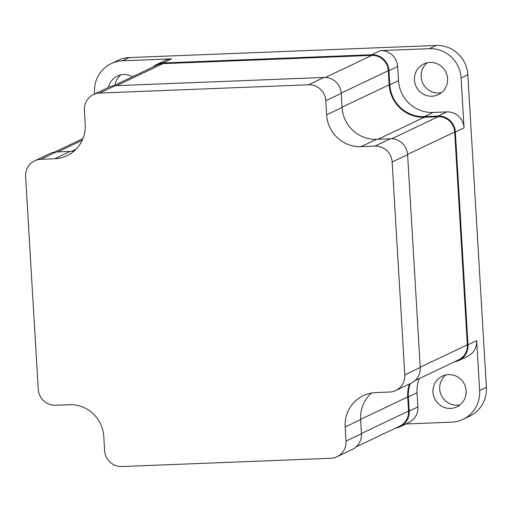 <?xml version="1.0" encoding="UTF-8"?>
<svg xmlns="http://www.w3.org/2000/svg" width="512" height="512" viewBox="0 0 512 512"><rect width="100%" height="100%" fill="white"/><g stroke="black" fill="none" stroke-linecap="round" stroke-linejoin="round"><path stroke-width="0.77" d="M441.485 92.678A16.986 16.518 64.6 0 1 438.752 93.018A16.986 16.518 64.6 0 1 422.278 81.926A16.986 16.518 64.6 0 1 427.27 62.79M430.01 62.451A16.986 16.518 64.6 0 1 447.066 75.386A16.986 16.518 64.6 0 1 438.304 94.675A16.986 16.518 64.6 0 1 432.013 96.224A16.986 16.518 64.6 0 1 414.957 83.29A16.986 16.518 64.6 0 1 423.712 64A16.986 16.518 64.6 0 1 430.01 62.451M460.032 404.851A16.986 16.518 64.6 0 1 457.299 405.19A16.986 16.518 64.6 0 1 440.826 394.099A16.986 16.518 64.6 0 1 445.818 374.97M448.55 374.624A16.986 16.518 64.6 0 1 465.613 387.558A16.986 16.518 64.6 0 1 456.851 406.848A16.986 16.518 64.6 0 1 450.56 408.397A16.986 16.518 64.6 0 1 433.504 395.462A16.986 16.518 64.6 0 1 442.259 376.173A16.986 16.518 64.6 0 1 448.55 374.624M108.416 87.462A16.986 16.518 64.6 0 1 117.344 76.096A16.986 16.518 64.6 0 1 123.635 74.547A16.986 16.518 64.6 0 1 132.518 76.736M162.854 62.989L171.558 58.848A16.653 16.192 -115.4 0 0 165.389 60.365L156.685 64.506A16.653 16.192 64.6 0 1 162.854 62.989L371.738 54.739A16.653 16.192 64.6 0 1 388.973 70.656L389.805 84.762A33.306 32.384 -115.4 0 0 424.269 116.589L438.112 116.045A16.653 16.192 64.6 0 1 455.347 131.955L467.994 344.8A16.653 16.192 64.6 0 1 458.893 360.474A16.653 16.192 64.6 0 1 454.515 361.824M171.558 58.848L122.618 60.781A30.637 29.792 -115.4 0 0 111.27 63.571A30.637 29.792 -115.4 0 0 94.534 92.422L94.63 94.022M455.347 131.955L464.051 127.814A16.653 16.192 -115.4 0 0 446.822 111.904L432.979 112.448A33.306 32.384 64.6 0 1 398.515 80.621L397.677 66.515A16.653 16.192 -115.4 0 0 380.442 50.598L429.382 48.666L436.122 45.459L129.357 57.574A30.637 29.792 -115.4 0 0 118.01 60.365L111.27 63.571M464.051 127.814L461.088 77.952A30.637 29.792 -115.4 0 0 429.382 48.666M458.893 360.474L467.603 356.333A16.653 16.192 -115.4 0 0 476.698 340.659L479.661 390.522L486.4 387.315L467.827 74.746A30.637 29.792 -115.4 0 0 436.122 45.459M410.272 383.603A33.306 32.384 -115.4 0 0 408.352 396.934L409.19 411.04A16.653 16.192 64.6 0 1 400.096 426.72L408.8 422.579A16.653 16.192 -115.4 0 0 417.901 406.899L417.062 392.794A33.306 32.384 64.6 0 1 419.322 378.56M405.882 423.968L451.571 422.163A30.637 29.792 -115.4 0 0 462.925 419.373A30.637 29.792 -115.4 0 0 479.661 390.522M462.925 419.373L469.664 416.166A30.637 29.792 -115.4 0 0 486.4 387.315M115.002 85.069A16.986 16.518 64.6 0 1 120.902 74.886M400.096 426.72A16.653 16.192 64.6 0 1 395.718 428.064M152.877 67.053A16.653 16.192 64.6 0 1 156.685 64.506M34.694 160.8A16.653 16.192 -115.4 0 0 25.6 176.48L38.246 389.325A16.653 16.192 -115.4 0 0 55.475 405.235L69.318 404.691A33.306 32.384 64.6 0 1 103.782 436.518L104.621 450.624A16.653 16.192 -115.4 0 0 121.856 466.541L330.739 458.291A16.653 16.192 -115.4 0 0 336.909 456.774A16.653 16.192 -115.4 0 0 346.003 441.094L345.165 426.989A33.306 32.384 64.6 0 1 363.354 395.629A33.306 32.384 64.6 0 1 375.693 392.595L389.536 392.045A16.653 16.192 -115.4 0 0 395.706 390.528A16.653 16.192 -115.4 0 0 404.8 374.848L392.154 162.01A16.653 16.192 -115.4 0 0 374.925 146.093L361.082 146.643A33.306 32.384 64.6 0 1 326.618 114.816L325.779 100.71A16.653 16.192 -115.4 0 0 308.55 84.794L99.661 93.043A16.653 16.192 -115.4 0 0 93.498 94.56A16.653 16.192 -115.4 0 0 84.397 110.24L85.235 124.346A33.306 32.384 64.6 0 1 67.046 155.699A33.306 32.384 64.6 0 1 54.707 158.739L40.864 159.283A16.653 16.192 -115.4 0 0 34.694 160.8L50.144 153.453A16.653 16.192 64.6 0 1 56.314 151.936L70.157 151.392A33.306 32.384 -115.4 0 0 74.259 150.963M93.498 94.56L108.941 87.213A16.653 16.192 64.6 0 1 115.11 85.696L323.994 77.446A16.653 16.192 64.6 0 1 341.229 93.363L342.067 107.469A33.306 32.384 -115.4 0 0 376.525 139.296L390.374 138.752A16.653 16.192 64.6 0 1 407.603 154.662L420.25 367.501A16.653 16.192 64.6 0 1 411.149 383.181L395.706 390.528M371.59 393.024A33.306 32.384 -115.4 0 0 360.608 419.642L361.446 433.747A16.653 16.192 64.6 0 1 352.352 449.427L336.909 456.774M113.318 85.869L156.973 65.107A15.987 15.546 64.6 0 1 162.893 63.648L371.776 55.405A15.987 15.546 64.6 0 1 388.32 70.682L389.158 84.787A33.971 33.03 -115.4 0 0 424.307 117.248L438.157 116.704A15.987 15.546 64.6 0 1 454.694 131.981L467.341 344.826A15.987 15.546 64.6 0 1 458.611 359.872L414.963 380.634M409.44 384A33.971 33.03 -115.4 0 0 407.706 396.96L408.544 411.066A15.987 15.546 64.6 0 1 399.808 426.118L356.16 446.88M122.618 60.781L129.357 57.574M467.994 344.8L476.698 340.659M461.088 77.952L467.827 74.746M371.738 54.739L380.442 50.598M409.19 411.04L417.901 406.899M408.352 396.934L417.062 392.794M438.112 116.045L446.822 111.904M424.269 116.589L432.979 112.448M389.805 84.762L398.515 80.621M388.973 70.656L397.677 66.515M361.434 433.472L408.544 411.066M360.595 419.366L407.706 396.96M420.23 367.226L467.341 344.826M407.584 154.387L454.694 131.981M391.789 138.758L438.157 116.704M378.086 139.232L424.307 117.248M342.048 107.194L389.158 84.787M341.21 93.088L388.32 70.682M325.414 77.453L371.776 55.405M116.672 85.632L162.893 63.648M71.814 151.283L76.051 149.267M57.875 151.878L82.246 140.288M404.8 374.848L420.25 367.501M345.165 426.989L360.608 419.642M346.003 441.094L361.446 433.747M308.55 84.794L323.994 77.446M325.779 100.71L341.229 93.363M326.618 114.816L342.067 107.469M361.082 146.643L376.525 139.296M374.925 146.093L390.374 138.752M392.154 162.01L407.603 154.662M40.864 159.283L56.314 151.936M54.707 158.739L70.157 151.392M99.661 93.043L115.11 85.696M54.522 152.109L82.976 138.579"/></g></svg>
